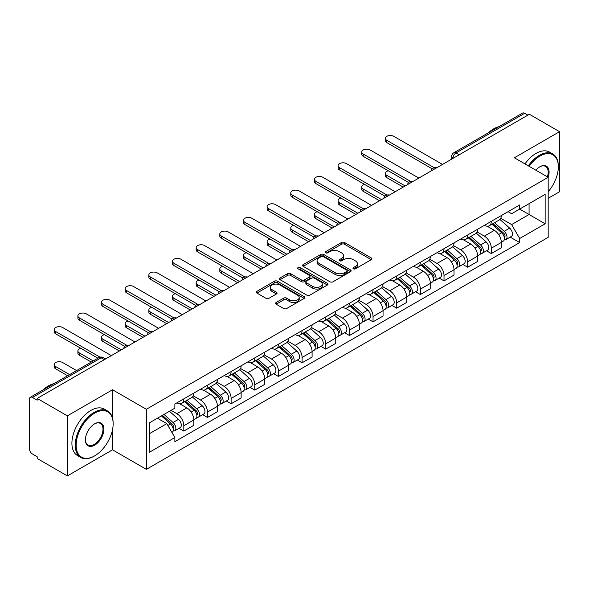 <?xml version="1.0" encoding="UTF-8"?>
<svg xmlns="http://www.w3.org/2000/svg" width="589" height="589" viewBox="0 0 589 589"><rect width="100%" height="100%" fill="white"/><g stroke="black" fill="none" stroke-linecap="round" stroke-linejoin="round"><path stroke-width="0.88" d="M353.378 268.805A1.472 0.854 0 0 0 355.462 268.805L371.276 259.675A2.106 1.215 0 0 0 371.887 258.814A2.106 1.215 0 0 0 371.276 257.96L344.484 242.491A2.106 1.215 0 0 0 341.502 242.491L325.695 251.621A1.472 0.854 0 0 0 325.261 252.225A1.472 0.854 0 0 0 325.695 252.821A1.472 0.854 0 0 0 327.778 252.821L329.825 251.643A6.737 3.887 0 0 1 339.345 251.643L341.583 252.931A6.737 3.887 0 0 1 343.556 255.678A6.737 3.887 0 0 1 341.583 258.431L339.536 259.609A1.472 0.854 0 0 0 339.102 260.213A1.472 0.854 0 0 0 339.536 260.817A1.472 0.854 0 0 0 341.62 260.817L343.667 259.631A6.737 3.887 0 0 1 353.186 259.631L355.425 260.92A6.737 3.887 0 0 1 357.398 263.673A6.737 3.887 0 0 1 355.425 266.419L353.378 267.605A1.472 0.854 0 0 0 352.944 268.201A1.472 0.854 0 0 0 353.378 268.805L353.378 267.605M276.167 302.466A2.106 1.215 0 0 0 275.549 303.328A2.106 1.215 0 0 0 276.167 304.189L283.684 308.526A2.106 1.215 0 0 0 286.659 308.526L304.226 298.387A2.106 1.215 0 0 0 304.837 297.526A2.106 1.215 0 0 0 304.226 296.672L277.434 281.203A2.106 1.215 0 0 0 274.452 281.203L256.892 291.341A2.106 1.215 0 0 0 256.274 292.203A2.106 1.215 0 0 0 256.892 293.057L265.97 298.299A2.106 1.215 0 0 0 268.945 298.299L276.462 293.963A2.106 1.215 0 0 0 277.08 293.101A2.106 1.215 0 0 0 276.462 292.24L271.963 289.641A5.632 3.254 0 0 1 270.314 287.344A5.632 3.254 0 0 1 273.789 284.34A5.632 3.254 0 0 1 279.922 285.047L297.563 295.229A5.632 3.254 0 0 1 299.212 297.526A5.632 3.254 0 0 1 295.737 300.53A5.632 3.254 0 0 1 289.597 299.823L286.659 298.13A2.106 1.215 0 0 0 283.684 298.13L276.167 302.466L276.167 304.189M146.359 409.289L112.543 389.763L67.36 415.856L37.181 398.429L529.378 114.266L559.55 131.686L514.366 157.778L548.175 177.296L146.359 409.289L146.359 469.345L548.175 237.352L548.175 177.296A13.083 7.554 -60 0 0 539.841 166.79L539.841 166.79A13.083 7.554 -60 0 0 535.828 170.169M329.973 281.8A2.106 1.215 0 0 0 332.947 281.8L350.507 271.662A2.106 1.215 0 0 0 351.125 270.807A2.106 1.215 0 0 0 350.507 269.946L323.722 254.477A2.106 1.215 0 0 0 320.74 254.477L303.18 264.616A2.106 1.215 0 0 0 302.562 265.477A2.106 1.215 0 0 0 303.18 266.338L329.973 281.8M298.638 269.121A1.472 0.854 0 0 1 300.132 269.335L300.132 267.583L327.366 283.309A2.106 1.215 0 0 1 327.985 284.163A2.106 1.215 0 0 1 327.366 285.024L309.807 295.163A2.106 1.215 0 0 1 306.825 295.163L280.04 279.694L280.04 277.979A2.106 1.215 0 0 0 279.422 278.84A2.106 1.215 0 0 0 280.04 279.694M280.04 277.979L287.55 273.642A2.106 1.215 0 0 1 290.532 273.642L301.391 279.915A2.106 1.215 0 0 0 304.373 279.915L309.358 277.036A2.106 1.215 0 0 0 309.976 276.175A2.106 1.215 0 0 0 309.358 275.313L298.049 268.783A1.472 0.854 0 0 1 297.614 268.186A1.472 0.854 0 0 1 298.527 267.399A1.472 0.854 0 0 1 300.132 267.583M67.36 415.856L67.36 475.905L37.181 458.485L37.181 456.733L32.483 454.023A4.292 2.474 -120 0 1 29.45 448.766L29.45 399.217A4.292 2.474 -120 0 1 30.341 397.258L99.026 357.597A4.292 2.474 60 0 1 101.168 357.81L32.483 397.472A4.292 2.474 -120 0 0 30.341 397.258M548.175 198.309L559.55 191.742L559.55 131.686M67.36 475.905L112.543 449.819L146.359 469.345M37.181 398.429L37.181 400.181L32.483 397.472M459.17 154.797L455.989 152.963A4.292 2.474 60 0 0 453.839 152.75L522.531 113.095A4.292 2.474 60 0 1 524.674 113.302L455.989 152.963A4.292 2.474 120 0 0 452.956 158.213L452.956 158.389M527.862 115.142L524.674 113.302M491.314 221.331A9.866 5.699 60 0 1 489.275 225.764L499.281 219.984A9.866 5.699 -120 0 0 501.32 215.552M477.112 231.956L484.342 236.13A9.866 5.699 60 0 1 491.314 248.212L501.327 242.432A9.866 5.699 -120 0 0 494.348 230.351L487.184 226.213M501.327 242.432L501.327 247.77L491.314 253.55L486.521 250.781M489.275 225.764A9.866 5.699 60 0 1 484.416 225.315M491.314 248.212L491.314 253.55M467.659 234.989A9.866 5.699 60 0 1 465.619 239.414L475.625 233.642A9.866 5.699 -120 0 0 477.672 229.209M462.866 264.432L467.659 267.207L477.672 261.428L477.672 256.09A9.866 5.699 -120 0 0 470.692 244.008L463.528 239.87M465.619 239.414A9.866 5.699 60 0 1 460.76 238.972M453.456 245.613L460.686 249.788A9.866 5.699 60 0 1 467.659 261.862L467.659 267.207M444.01 248.646A9.866 5.699 60 0 1 441.964 253.071L451.969 247.299A9.866 5.699 -120 0 0 454.016 242.867M439.21 278.089L444.01 280.865L454.016 275.085L454.016 269.747A9.866 5.699 -120 0 0 447.044 257.665L439.88 253.528M441.964 253.071A9.866 5.699 60 0 1 437.112 252.629M429.808 259.27L437.031 263.438A9.866 5.699 60 0 1 444.01 275.519L444.01 280.865M420.355 262.304A9.866 5.699 60 0 1 418.308 266.729L428.321 260.956A9.866 5.699 -120 0 0 430.36 256.524M415.554 291.746L420.355 294.522L430.36 288.743L430.36 283.397A9.866 5.699 -120 0 0 423.388 271.323L416.224 267.185M418.308 266.729A9.866 5.699 60 0 1 413.456 266.287M406.152 272.928L413.375 277.095A9.866 5.699 60 0 1 420.355 289.177L420.355 294.522M396.699 275.961A9.866 5.699 60 0 1 394.659 280.386L404.665 274.607A9.866 5.699 -120 0 0 406.704 270.182M391.899 305.404L396.699 308.172L406.704 302.4L406.704 297.055A9.866 5.699 -120 0 0 399.732 284.973L392.569 280.843M394.659 280.386A9.866 5.699 60 0 1 389.8 279.944M382.497 286.578L389.727 290.752A9.866 5.699 60 0 1 396.699 302.834L396.699 308.172M373.043 289.619A9.866 5.699 60 0 1 371.004 294.044L381.009 288.264A9.866 5.699 -120 0 0 383.049 283.839M368.243 319.061L373.043 321.83L383.049 316.057L383.049 310.712A9.866 5.699 -120 0 0 376.077 298.63L368.913 294.5M371.004 294.044A9.866 5.699 60 0 1 366.144 293.602M358.841 300.235L366.071 304.41A9.866 5.699 60 0 1 373.043 316.492L373.043 321.83M349.387 303.276A9.866 5.699 60 0 1 347.348 307.701L357.354 301.921A9.866 5.699 -120 0 0 359.4 297.497M344.594 332.719L349.387 335.487L359.4 329.715L359.4 324.37A9.866 5.699 -120 0 0 352.421 312.288L345.257 308.157M347.348 307.701A9.866 5.699 60 0 1 342.489 307.259M335.185 313.893L342.415 318.067A9.866 5.699 60 0 1 349.387 330.149L349.387 335.487M325.739 316.926A9.866 5.699 60 0 1 323.692 321.358L333.698 315.579A9.866 5.699 -120 0 0 335.745 311.154M320.939 346.376L325.739 349.144L335.745 343.365L335.745 338.027A9.866 5.699 -120 0 0 328.765 325.945L321.609 321.808M323.692 321.358A9.866 5.699 60 0 1 318.84 320.909M311.529 327.55L318.759 331.725A9.866 5.699 60 0 1 325.739 343.807L325.739 349.144M302.083 330.584A9.866 5.699 60 0 1 300.037 335.016L310.05 329.236A9.866 5.699 -120 0 0 312.089 324.811M297.283 360.034L302.083 362.802L312.089 357.022L312.089 351.685A9.866 5.699 -120 0 0 305.117 339.603L297.953 335.465M300.037 335.016A9.866 5.699 60 0 1 295.185 334.567M287.881 341.208L295.104 345.382A9.866 5.699 60 0 1 302.083 357.464L302.083 362.802M278.428 344.241A9.866 5.699 60 0 1 276.381 348.673L286.394 342.894A9.866 5.699 -120 0 0 288.433 338.469M273.627 373.691L278.428 376.459L288.433 370.68L288.433 365.342A9.866 5.699 -120 0 0 281.461 353.26L274.297 349.122M276.381 348.673A9.866 5.699 60 0 1 271.529 348.224M264.225 354.865L271.455 359.04A9.866 5.699 60 0 1 278.428 371.122L278.428 376.459M254.772 357.898A9.866 5.699 60 0 1 252.733 362.331L262.738 356.551A9.866 5.699 -120 0 0 264.778 352.119M249.972 387.348L254.772 390.117L264.778 384.337L264.778 378.999A9.866 5.699 -120 0 0 257.805 366.918L250.642 362.78M252.733 362.331A9.866 5.699 60 0 1 247.873 361.882M240.57 368.523L247.8 372.697A9.866 5.699 60 0 1 254.772 384.779L254.772 390.117M231.116 371.556A9.866 5.699 60 0 1 229.077 375.981L239.082 370.209A9.866 5.699 -120 0 0 241.129 365.776M226.323 401.006L231.116 403.774L241.129 397.995L241.129 392.657A9.866 5.699 -120 0 0 234.15 380.575L226.986 376.437M229.077 375.981A9.866 5.699 60 0 1 224.218 375.539M216.914 382.18L224.144 386.355A9.866 5.699 60 0 1 231.116 398.429L231.116 403.774M207.461 385.213A9.866 5.699 60 0 1 205.421 389.638L215.427 383.866A9.866 5.699 -120 0 0 217.474 379.434M202.668 414.656L207.461 417.432L217.474 411.652L217.474 406.314A9.866 5.699 -120 0 0 210.494 394.232L203.33 390.095M205.421 389.638A9.866 5.699 60 0 1 200.562 389.196M193.258 395.837L200.488 400.005A9.866 5.699 60 0 1 207.461 412.086L207.461 417.432M183.812 398.871A9.866 5.699 60 0 1 181.765 403.296L191.771 397.523A9.866 5.699 -120 0 0 193.818 393.091M179.012 428.313L183.812 431.089L193.818 425.31L193.818 419.964A9.866 5.699 -120 0 0 186.846 407.89L179.682 403.752M181.765 403.296A9.866 5.699 60 0 1 176.914 402.854M171.075 410.342L176.833 413.662A9.866 5.699 60 0 1 183.812 425.744L183.812 431.089M508.071 211.657L511.635 213.719L545.142 194.37L529.069 203.647L529.069 214.506L511.635 224.571L500.768 218.298M149.392 433.71L166.827 423.646L174.867 437.561L149.392 452.271L149.392 422.858L174.867 408.148L174.867 404.032L519.675 204.965L519.675 209.073L545.142 223.783L519.675 238.493L511.635 224.571M545.142 194.37L545.142 223.783M174.867 437.561L174.867 441.676L519.675 242.609L519.675 238.493M112.543 389.763L112.543 418.153M112.543 429.595L112.543 449.819M166.827 423.646L157.425 418.219M510.17 237.124L519.675 242.609M353.967 269.011L355.425 268.172A6.737 3.887 0 0 0 357.398 265.425L357.398 263.673M343.556 255.678L343.556 257.43A6.737 3.887 0 0 1 341.583 260.183L340.125 261.023M371.247 259.69L344.484 244.244A2.106 1.215 0 0 0 341.502 244.244L326.284 253.034M350.507 269.946L350.507 271.662L323.722 256.23A2.106 1.215 0 0 0 320.74 256.23L303.21 266.353M346.788 271.404A1.472 0.854 0 0 0 347.223 270.807A1.472 0.854 0 0 0 346.788 270.204L323.273 256.627A1.472 0.854 0 0 0 321.189 256.627L319.032 257.872A6.737 3.887 0 0 0 317.059 260.618A6.737 3.887 0 0 0 319.032 263.371L335.104 272.648A6.737 3.887 0 0 0 344.631 272.648L346.788 271.404L346.788 273.156A1.472 0.854 0 0 0 347.223 272.552L347.223 270.807M317.059 260.618L317.059 262.37A6.737 3.887 0 0 0 319.032 265.124L319.032 263.371M346.788 273.156L344.631 274.4A6.737 3.887 0 0 1 335.104 274.4L319.032 265.124M280.062 279.716L287.55 275.387L287.55 273.642M309.976 276.175L309.976 277.927A2.106 1.215 0 0 1 309.358 278.781L304.373 281.66A2.106 1.215 0 0 1 301.391 281.66L290.532 275.387A2.106 1.215 0 0 0 287.55 275.387M300.132 269.335L327.337 285.039M312.671 286.423A5.632 3.254 0 0 0 318.804 287.123A5.632 3.254 0 0 0 322.279 284.126A5.632 3.254 0 0 0 320.63 281.822L314.416 278.236A2.106 1.215 0 0 0 311.441 278.236L306.457 281.115A2.106 1.215 0 0 0 305.838 281.976A2.106 1.215 0 0 0 306.457 282.83L312.671 286.423L312.671 288.176A5.632 3.254 0 0 0 318.804 288.875A5.632 3.254 0 0 0 322.279 285.871L322.279 284.126M305.838 281.976L305.838 283.729A2.106 1.215 0 0 0 306.457 284.583L306.457 282.83M312.671 288.176L306.457 284.583M299.212 297.526L299.212 299.278A5.632 3.254 0 0 1 295.737 302.282A5.632 3.254 0 0 1 289.597 301.575L286.659 299.882A2.106 1.215 0 0 0 283.684 299.882L276.197 304.204M270.314 287.344L270.314 289.096A5.632 3.254 0 0 0 271.963 291.393L271.963 289.641M276.44 293.977L271.963 291.393M304.196 298.402L277.434 282.956A2.106 1.215 0 0 0 274.452 282.956L256.922 293.079M491.999 224.188L501.637 232.788A5.36 3.092 60 0 1 503.323 241.078L501.32 242.234M492.257 224.416L496.792 227.03M388.276 170.773A4.933 2.849 -0 0 0 385.397 173.357A4.933 2.849 -0 0 0 386.84 175.375L405.188 185.962M492.971 223.621L503.698 233.192A2.577 1.487 60 0 1 504.508 237.176A2.577 1.487 60 0 1 504.272 237.264M494.576 222.701L504.213 231.3A5.36 3.092 60 0 1 505.899 239.59A5.36 3.092 60 0 1 504.28 239.76M499.951 219.469L509.676 228.149A5.36 3.092 60 0 1 511.355 236.439L505.899 239.59M403.222 187.103L386.84 177.65A4.933 2.849 180 0 1 385.397 175.632L385.397 173.357M432.297 168.874L386.84 142.634A4.933 2.849 180 0 1 385.397 140.616L385.397 138.341A4.933 2.849 -0 0 0 386.84 140.359L434.255 167.725M442.494 164.427L393.82 136.331A4.933 2.849 -0 0 0 388.445 135.713A4.933 2.849 -0 0 0 385.397 138.341M468.343 237.846L477.988 246.445A5.36 3.092 60 0 1 479.667 254.735L477.664 255.891M468.601 238.074L473.136 240.687M364.62 184.431A4.933 2.849 -0 0 0 361.742 187.015A4.933 2.849 -0 0 0 363.192 189.032L381.532 199.619M469.315 237.279L480.042 246.85A2.577 1.487 60 0 1 480.852 250.833A2.577 1.487 60 0 1 480.617 250.921M470.92 236.351L480.565 244.958A5.36 3.092 60 0 1 482.244 253.248A5.36 3.092 60 0 1 480.624 253.417M476.295 233.126L486.021 241.807A5.36 3.092 60 0 1 487.707 250.097L482.244 253.248M379.566 200.761L363.192 191.307A4.933 2.849 180 0 1 361.742 189.29L361.742 187.015M444.695 251.503L454.333 260.102A5.36 3.092 60 0 1 456.011 268.393L454.016 269.548M444.945 251.724L449.481 254.345M340.965 198.088A4.933 2.849 -0 0 0 338.086 200.672A4.933 2.849 -0 0 0 339.536 202.69L357.884 213.277M445.667 250.936L456.387 260.507A2.577 1.487 60 0 1 457.197 264.49A2.577 1.487 60 0 1 456.961 264.579M447.272 250.008L456.909 258.615A5.36 3.092 60 0 1 458.588 266.905A5.36 3.092 60 0 1 456.976 267.075M452.646 246.784L462.365 255.464A5.36 3.092 60 0 1 464.051 263.747L458.588 266.905M355.911 214.418L339.536 204.965A4.933 2.849 180 0 1 338.086 202.947L338.086 200.672M408.641 182.531L363.192 156.291A4.933 2.849 180 0 1 361.742 154.274L361.742 151.999A4.933 2.849 -0 0 0 363.192 154.009L410.599 181.383M418.838 178.084L370.164 149.981A4.933 2.849 -0 0 0 364.79 149.37A4.933 2.849 -0 0 0 361.742 151.999M384.985 196.189L339.536 169.941A4.933 2.849 180 0 1 338.086 167.931L338.086 165.656A4.933 2.849 -0 0 0 339.536 167.666L386.944 195.04M395.182 191.742L346.509 163.639A4.933 2.849 -0 0 0 341.134 163.028A4.933 2.849 -0 0 0 338.086 165.656M548.175 191.727A26.159 15.108 120 0 0 558.335 166.79A26.159 15.108 120 0 0 539.841 156.114A26.159 15.108 120 0 0 529.099 166.282M528.318 165.833A26.807 15.476 -60 0 1 539.384 155.327A26.807 15.476 -60 0 1 552.784 153.994A26.807 15.476 -60 0 1 558.335 166.267A26.807 15.476 -60 0 1 558.335 166.532M547.372 176.833A12.435 7.178 120 0 0 545.605 166.437A12.435 7.178 120 0 0 539.605 166.93M488.171 132.93A26.807 15.476 -60 0 1 493.589 128.888A26.807 15.476 -60 0 1 499.008 126.672M524.983 163.904A26.807 15.476 -60 0 1 536.049 153.398A26.807 15.476 -60 0 1 549.449 152.072L552.784 153.994M94.196 456.122L94.652 455.864A26.159 15.108 120 0 0 113.147 423.822A26.159 15.108 120 0 0 94.652 413.139A26.159 15.108 120 0 0 76.15 445.181A26.159 15.108 120 0 0 94.652 455.864L94.196 456.122A26.807 15.476 -60 0 1 80.796 457.454A26.807 15.476 -60 0 1 76.688 435.97A26.807 15.476 -60 0 1 94.196 412.352A26.807 15.476 -60 0 1 107.596 411.026A26.807 15.476 -60 0 1 113.147 423.292A26.807 15.476 -60 0 1 113.147 423.557M94.652 423.822L94.652 423.822A13.083 7.554 -60 0 1 103.9 429.16A13.083 7.554 -60 0 1 94.652 445.181A13.083 7.554 -60 0 1 85.405 439.843A13.083 7.554 -60 0 1 94.652 423.822L94.652 423.822M85.405 439.571A12.435 7.178 120 0 0 87.975 445.012A12.435 7.178 120 0 0 94.196 444.393A12.435 7.178 120 0 0 102.324 433.43A12.435 7.178 120 0 0 100.417 423.469A12.435 7.178 120 0 0 94.424 423.955M42.99 389.955A26.807 15.476 -60 0 1 48.401 385.913A26.807 15.476 -60 0 1 53.82 383.697M80.796 457.454L77.461 455.525A26.807 15.476 -60 0 1 73.353 434.049A26.807 15.476 -60 0 1 90.861 410.423A26.807 15.476 -60 0 1 104.26 409.097L107.596 411.026M421.039 265.153L430.677 273.76A5.36 3.092 60 0 1 432.355 282.05L430.36 283.199M421.29 265.381L425.832 268.002M317.309 211.738A4.933 2.849 -0 0 0 314.438 214.33A4.933 2.849 -0 0 0 315.881 216.34L334.228 226.934M422.011 264.594L432.738 274.165A2.577 1.487 60 0 1 433.541 278.148A2.577 1.487 60 0 1 433.305 278.236M423.616 263.666L433.254 272.273A5.36 3.092 60 0 1 434.94 280.555A5.36 3.092 60 0 1 433.32 280.732M428.991 260.441L438.709 269.114A5.36 3.092 60 0 1 440.395 277.404L434.94 280.555M332.255 228.076L315.881 218.622A4.933 2.849 180 0 1 314.438 216.605L314.438 214.33M397.384 278.811L407.021 287.417A5.36 3.092 60 0 1 408.707 295.7L406.704 296.856M397.641 279.039L402.177 281.66M293.653 225.396A4.933 2.849 -0 0 0 290.782 227.987A4.933 2.849 -0 0 0 292.225 229.997L310.572 240.592M398.355 278.251L409.083 287.822A2.577 1.487 60 0 1 409.885 291.798A2.577 1.487 60 0 1 409.657 291.894M399.96 277.323L409.598 285.923A5.36 3.092 60 0 1 411.284 294.213A5.36 3.092 60 0 1 409.664 294.39M405.335 274.099L415.061 282.772A5.36 3.092 60 0 1 416.74 291.062L411.284 294.213M308.599 241.733L292.225 232.272A4.933 2.849 180 0 1 290.782 230.262L290.782 227.987M373.728 292.468L383.365 301.067A5.36 3.092 60 0 1 385.051 309.358L383.049 310.513M373.986 292.696L378.521 295.317M270.005 239.053A4.933 2.849 -0 0 0 267.126 241.645A4.933 2.849 -0 0 0 268.569 243.655L286.917 254.249M374.7 291.908L385.427 301.48A2.577 1.487 60 0 1 386.237 305.455A2.577 1.487 60 0 1 386.001 305.551M376.305 290.981L385.942 299.58A5.36 3.092 60 0 1 387.628 307.87A5.36 3.092 60 0 1 386.009 308.047M381.679 287.756L391.405 296.429A5.36 3.092 60 0 1 393.084 304.719L387.628 307.87M284.943 255.39L268.569 245.93A4.933 2.849 180 0 1 267.126 243.92L267.126 241.645M361.337 209.846L315.881 183.599A4.933 2.849 180 0 1 314.438 181.589L314.438 179.314A4.933 2.849 -0 0 0 315.881 181.324L363.288 208.697M371.526 205.399L322.853 177.296A4.933 2.849 -0 0 0 317.478 176.678A4.933 2.849 -0 0 0 314.438 179.314M337.681 223.503L292.225 197.256A4.933 2.849 180 0 1 290.782 195.246L290.782 192.971A4.933 2.849 -0 0 0 292.225 194.981L339.639 222.355M347.871 219.056L299.197 190.954A4.933 2.849 -0 0 0 293.823 190.335A4.933 2.849 -0 0 0 290.782 192.971M314.025 237.161L268.569 210.914A4.933 2.849 180 0 1 267.126 208.904L267.126 206.629A4.933 2.849 -0 0 0 268.569 208.639L315.984 236.012M324.222 232.714L275.549 204.611A4.933 2.849 -0 0 0 270.174 203.993A4.933 2.849 -0 0 0 267.126 206.629M350.072 306.125L359.71 314.725A5.36 3.092 60 0 1 361.396 323.015L359.393 324.171M350.33 306.354L354.865 308.975M246.349 252.71A4.933 2.849 -0 0 0 243.471 255.302A4.933 2.849 -0 0 0 244.914 257.312L263.261 267.907M351.044 305.566L361.771 315.137A2.577 1.487 60 0 1 362.581 319.113A2.577 1.487 60 0 1 362.345 319.209M352.649 304.638L362.294 313.238A5.36 3.092 60 0 1 363.973 321.528A5.36 3.092 60 0 1 362.353 321.704M358.024 301.413L367.75 310.086A5.36 3.092 60 0 1 369.436 318.377L363.973 321.528M261.295 269.04L244.914 259.587A4.933 2.849 180 0 1 243.471 257.577L243.471 255.302M290.37 250.811L244.914 224.571A4.933 2.849 180 0 1 243.471 222.561L243.471 220.279A4.933 2.849 -0 0 0 244.914 222.296L292.328 249.67M300.567 246.371L251.893 218.269A4.933 2.849 -0 0 0 246.519 217.65A4.933 2.849 -0 0 0 243.471 220.279M326.416 319.783L336.061 328.382A5.36 3.092 60 0 1 337.74 336.672L335.745 337.828M326.674 320.011L331.209 322.632M222.694 266.368A4.933 2.849 -0 0 0 219.815 268.959A4.933 2.849 -0 0 0 221.265 270.969L239.613 281.564M327.396 319.223L338.115 328.795A2.577 1.487 60 0 1 338.925 332.77A2.577 1.487 60 0 1 338.69 332.866M329.001 318.296L338.638 326.895A5.36 3.092 60 0 1 340.317 335.185A5.36 3.092 60 0 1 338.697 335.355M334.375 315.071L344.094 323.744A5.36 3.092 60 0 1 345.78 332.034L340.317 335.185M237.639 282.698L221.265 273.244A4.933 2.849 180 0 1 219.815 271.234L219.815 268.959M266.714 264.468L221.265 238.228A4.933 2.849 180 0 1 219.815 236.211L219.815 233.936A4.933 2.849 -0 0 0 221.265 235.953L268.672 263.327M276.911 260.029L228.237 231.926A4.933 2.849 -0 0 0 222.863 231.308A4.933 2.849 -0 0 0 219.815 233.936M302.768 333.44L312.406 342.04A5.36 3.092 60 0 1 314.084 350.33L312.089 351.486M303.018 333.668L307.561 336.29M199.038 280.025A4.933 2.849 -0 0 0 196.166 282.61A4.933 2.849 -0 0 0 197.609 284.627L215.957 295.222M303.74 332.881L314.46 342.452A2.577 1.487 60 0 1 315.27 346.428A2.577 1.487 60 0 1 315.034 346.523M305.345 331.953L314.982 340.552A5.36 3.092 60 0 1 316.668 348.843A5.36 3.092 60 0 1 315.049 349.012M310.72 328.728L320.438 337.401A5.36 3.092 60 0 1 322.124 345.691L316.668 348.843M213.984 296.355L197.609 286.902A4.933 2.849 180 0 1 196.166 284.892L196.166 282.61M243.058 278.126L197.609 251.886A4.933 2.849 180 0 1 196.166 249.869L196.166 247.594A4.933 2.849 -0 0 0 197.609 249.611L245.017 276.985M253.255 273.686L204.582 245.584A4.933 2.849 -0 0 0 199.207 244.965A4.933 2.849 -0 0 0 196.166 247.594M279.112 347.098L288.75 355.697A5.36 3.092 60 0 1 290.436 363.987L288.433 365.143M279.37 347.326L283.905 349.947M175.382 293.683A4.933 2.849 -0 0 0 172.511 296.267A4.933 2.849 -0 0 0 173.954 298.284L192.301 308.879M280.084 346.538L290.811 356.102A2.577 1.487 60 0 1 291.614 360.085A2.577 1.487 60 0 1 291.386 360.181M281.689 345.61L291.327 354.21A5.36 3.092 60 0 1 293.013 362.5A5.36 3.092 60 0 1 291.393 362.669M287.064 342.378L296.79 351.059A5.36 3.092 60 0 1 298.468 359.349L293.013 362.5M190.328 310.013L173.954 300.559A4.933 2.849 180 0 1 172.511 298.549L172.511 296.267M219.41 291.783L173.954 265.543A4.933 2.849 180 0 1 172.511 263.526L172.511 261.251A4.933 2.849 -0 0 0 173.954 263.268L221.368 290.635M229.6 287.336L180.926 259.241A4.933 2.849 -0 0 0 175.551 258.623A4.933 2.849 -0 0 0 172.511 261.251M255.457 360.755L265.094 369.355A5.36 3.092 60 0 1 266.78 377.645L264.778 378.801M255.714 360.983L260.25 363.597M151.734 307.34A4.933 2.849 -0 0 0 148.855 309.924A4.933 2.849 -0 0 0 150.298 311.942L168.645 322.529M256.429 360.188L267.156 369.759A2.577 1.487 60 0 1 267.966 373.743A2.577 1.487 60 0 1 267.73 373.831M258.034 359.268L267.671 367.867A5.36 3.092 60 0 1 269.357 376.157A5.36 3.092 60 0 1 267.737 376.327M263.408 356.036L273.134 364.716A5.36 3.092 60 0 1 274.813 373.006L269.357 376.157M166.672 323.67L150.298 314.217A4.933 2.849 180 0 1 148.855 312.199L148.855 309.924M195.754 305.441L150.298 279.201A4.933 2.849 180 0 1 148.855 277.183L148.855 274.908A4.933 2.849 -0 0 0 150.298 276.926L197.713 304.292M205.951 300.994L157.278 272.898A4.933 2.849 -0 0 0 151.903 272.28A4.933 2.849 -0 0 0 148.855 274.908M231.801 374.413L241.438 383.012A5.36 3.092 60 0 1 243.124 391.302L241.122 392.458M232.059 374.641L236.594 377.254M128.078 320.998A4.933 2.849 -0 0 0 125.199 323.582A4.933 2.849 -0 0 0 126.642 325.599L144.99 336.186M232.773 373.846L243.5 383.417A2.577 1.487 60 0 1 244.31 387.4A2.577 1.487 60 0 1 244.074 387.488M234.378 372.925L244.023 381.525A5.36 3.092 60 0 1 245.701 389.815A5.36 3.092 60 0 1 244.082 389.984M239.752 369.693L249.478 378.374A5.36 3.092 60 0 1 251.157 386.664L245.701 389.815M143.024 337.328L126.642 327.874A4.933 2.849 180 0 1 125.199 325.857L125.199 323.582M172.098 319.098L126.642 292.858A4.933 2.849 180 0 1 125.199 290.841L125.199 288.566A4.933 2.849 -0 0 0 126.642 290.576L174.057 317.95M182.295 314.651L133.622 286.548A4.933 2.849 -0 0 0 128.247 285.937A4.933 2.849 -0 0 0 125.199 288.566M208.145 388.07L217.79 396.669A5.36 3.092 60 0 1 219.469 404.96L217.466 406.115M208.403 388.291L212.938 390.912M104.422 334.655A4.933 2.849 -0 0 0 101.544 337.239A4.933 2.849 -0 0 0 102.994 339.257L121.334 349.844M209.117 387.503L219.844 397.074A2.577 1.487 60 0 1 220.654 401.057A2.577 1.487 60 0 1 220.419 401.146M210.729 386.575L220.367 395.182A5.36 3.092 60 0 1 222.046 403.472A5.36 3.092 60 0 1 220.426 403.642M216.097 383.351L225.823 392.031A5.36 3.092 60 0 1 227.509 400.321L222.046 403.472M119.368 350.985L102.994 341.532A4.933 2.849 180 0 1 101.544 339.514L101.544 337.239M148.443 332.756L102.994 306.508A4.933 2.849 180 0 1 101.544 304.498L101.544 302.223A4.933 2.849 -0 0 0 102.994 304.233L150.401 331.607M158.64 328.309L109.966 300.206A4.933 2.849 -0 0 0 104.592 299.595A4.933 2.849 -0 0 0 101.544 302.223M184.497 401.72L194.134 410.327A5.36 3.092 60 0 1 195.813 418.617L193.818 419.766M184.747 401.948L189.283 404.569M80.767 348.305A4.933 2.849 -0 0 0 77.895 350.897A4.933 2.849 -0 0 0 79.338 352.907L93.246 360.939M185.469 401.161L196.189 410.732A2.577 1.487 60 0 1 196.998 414.715A2.577 1.487 60 0 1 196.763 414.803M187.074 400.233L196.711 408.84A5.36 3.092 60 0 1 198.39 417.122A5.36 3.092 60 0 1 196.778 417.299M192.448 397.008L202.167 405.681A5.36 3.092 60 0 1 203.853 413.971L198.39 417.122M91.273 362.08L79.338 355.189A4.933 2.849 180 0 1 77.895 353.172L77.895 350.897M124.787 346.413L79.338 320.166A4.933 2.849 180 0 1 77.895 318.156L77.895 315.881A4.933 2.849 -0 0 0 79.338 317.891L126.745 345.264M134.984 341.966L86.311 313.863A4.933 2.849 -0 0 0 80.936 313.245A4.933 2.849 -0 0 0 77.895 315.881M161.43 415.908L170.479 423.984A5.36 3.092 60 0 1 172.165 432.267L171.892 432.422M161.519 415.856L165.634 418.227M76.563 370.569L62.655 362.537A4.933 2.849 -0 0 0 57.28 361.926A4.933 2.849 -0 0 0 54.24 364.554A4.933 2.849 -0 0 0 55.683 366.564L69.59 374.597M162.402 415.348L172.54 424.389A2.577 1.487 60 0 1 173.343 428.365A2.577 1.487 60 0 1 173.107 428.461M164.007 414.42L173.056 422.49A5.36 3.092 60 0 1 174.742 430.78A5.36 3.092 60 0 1 173.122 430.957M169.463 411.269L178.511 419.339A5.36 3.092 60 0 1 180.197 427.629L174.742 430.78M67.617 375.73L55.683 368.847A4.933 2.849 180 0 1 54.24 366.829L54.24 364.554M97.943 358.222L55.683 333.823A4.933 2.849 180 0 1 54.24 331.813L54.24 329.538A4.933 2.849 -0 0 0 55.683 331.548L100.064 357.17M111.328 355.623L62.655 327.521A4.933 2.849 -0 0 0 57.28 326.902A4.933 2.849 -0 0 0 54.24 329.538M453.103 158.301L452.956 158.213A4.292 2.474 0 0 1 451.697 156.46L451.697 159.111M207.461 412.086L217.474 406.314M231.116 398.429L241.129 392.657M254.772 384.779L264.778 378.999M278.428 371.122L288.433 365.342M302.083 357.464L312.089 351.685M325.739 343.807L335.745 338.027M349.387 330.149L359.4 324.37M373.043 316.492L383.049 310.712M396.699 302.834L406.704 297.055M420.355 289.177L430.36 283.397M444.01 275.519L454.016 269.747M467.659 261.862L477.672 256.09M183.812 425.744L193.818 419.964M176.833 413.662L186.846 407.89M200.488 400.005L210.494 394.232M224.144 386.355L234.15 380.575M247.8 372.697L257.805 366.918M271.455 359.04L281.461 353.26M295.104 345.382L305.117 339.603M318.759 331.725L328.765 325.945M342.415 318.067L352.421 312.288M366.071 304.41L376.077 298.63M389.727 290.752L399.732 284.973M413.375 277.095L423.388 271.323M437.031 263.438L447.044 257.665M460.686 249.788L470.692 244.008M484.342 236.13L494.348 230.351M436.309 167.998A4.292 2.474 120 0 0 434.417 169.087M412.661 181.655A4.292 2.474 120 0 0 410.761 182.745M389.005 195.312A4.292 2.474 120 0 0 387.106 196.402M365.349 208.97A4.292 2.474 120 0 0 363.457 210.059M341.694 222.627A4.292 2.474 120 0 0 339.801 223.717M318.038 236.277A4.292 2.474 120 0 0 316.146 237.374M294.382 249.935A4.292 2.474 120 0 0 292.49 251.032M270.734 263.592A4.292 2.474 120 0 0 268.834 264.689M247.078 277.25A4.292 2.474 120 0 0 245.186 278.347M223.422 290.907A4.292 2.474 120 0 0 221.53 292.004M199.767 304.565A4.292 2.474 120 0 0 197.875 305.654M176.111 318.222A4.292 2.474 120 0 0 174.219 319.312M152.463 331.879A4.292 2.474 120 0 0 150.563 332.969M128.807 345.537A4.292 2.474 120 0 0 126.915 346.626M104.356 359.651L101.168 357.81A4.292 2.474 120 0 1 103.318 357.597A4.292 4.292 0 0 0 99.026 357.597M355.425 268.172L355.425 266.419M339.536 260.817L339.536 259.609M341.583 260.183L341.583 258.431M325.695 252.821L325.695 251.621M341.502 244.244L341.502 242.491M344.484 244.244L344.484 242.491M371.276 259.675L371.276 257.96M303.18 266.338L303.18 264.616M320.74 256.23L320.74 254.477M323.722 256.23L323.722 254.477M335.104 274.4L335.104 272.648M344.631 274.4L344.631 272.648M290.532 275.387L290.532 273.642M301.391 281.66L301.391 279.915M304.373 281.66L304.373 279.915M309.358 278.781L309.358 277.036M327.366 285.024L327.366 283.309M283.684 299.882L283.684 298.13M286.659 299.882L286.659 298.13M289.597 301.575L289.597 299.823M276.462 293.963L276.462 292.24M256.892 293.057L256.892 291.341M274.452 282.956L274.452 281.203M277.434 282.956L277.434 281.203M304.226 298.387L304.226 296.672M501.637 232.788L498.633 234.525M505.038 235.998L504.074 236.557M509.676 228.149L504.213 231.3M386.84 177.65L386.84 175.375M386.84 140.359L386.84 142.634M477.988 246.445L474.977 248.183M481.382 249.655L480.418 250.207M486.021 241.807L480.565 244.958M363.192 191.307L363.192 189.032M454.333 260.102L451.329 261.833M457.727 263.312L456.762 263.865M462.365 255.464L456.909 258.615M339.536 204.965L339.536 202.69M363.192 154.009L363.192 156.291M339.536 167.666L339.536 169.941M430.677 273.76L427.673 275.49M434.078 276.97L433.106 277.522M438.709 269.114L433.254 272.273M315.881 218.622L315.881 216.34M407.021 287.417L404.017 289.147M410.423 290.62L409.458 291.18M415.061 282.772L409.598 285.923M292.225 232.272L292.225 229.997M383.365 301.067L380.361 302.805M386.767 304.277L385.802 304.837M391.405 296.429L385.942 299.58M268.569 245.93L268.569 243.655M315.881 181.324L315.881 183.599M292.225 194.981L292.225 197.256M268.569 208.639L268.569 210.914M359.71 314.725L356.706 316.462M363.111 317.935L362.147 318.494M367.75 310.086L362.294 313.238M244.914 259.587L244.914 257.312M244.914 222.296L244.914 224.571M336.061 328.382L333.05 330.12M339.455 331.592L338.491 332.152M344.094 323.744L338.638 326.895M221.265 273.244L221.265 270.969M221.265 235.953L221.265 238.228M312.406 342.04L309.402 343.777M315.807 345.25L314.835 345.809M320.438 337.401L314.982 340.552M197.609 286.902L197.609 284.627M197.609 249.611L197.609 251.886M288.75 355.697L285.746 357.435M292.151 358.907L291.187 359.467M296.79 351.059L291.327 354.21M173.954 300.559L173.954 298.284M173.954 263.268L173.954 265.543M265.094 369.355L262.09 371.092M268.496 372.565L267.531 373.124M273.134 364.716L267.671 367.867M150.298 314.217L150.298 311.942M150.298 276.926L150.298 279.201M241.438 383.012L238.435 384.75M244.84 386.222L243.875 386.782M249.478 378.374L244.023 381.525M126.642 327.874L126.642 325.599M126.642 290.576L126.642 292.858M217.79 396.669L214.779 398.4M221.184 399.879L220.22 400.432M225.823 392.031L220.367 395.182M102.994 341.532L102.994 339.257M102.994 304.233L102.994 306.508M194.134 410.327L191.131 412.057M197.536 413.537L196.564 414.089M202.167 405.681L196.711 408.84M79.338 355.189L79.338 352.907M79.338 317.891L79.338 320.166M170.479 423.984L167.887 425.479M173.88 427.187L172.908 427.747M178.511 419.339L173.056 422.49M55.683 368.847L55.683 366.564M55.683 331.548L55.683 333.823M436.677 167.784A4.292 4.292 0 0 0 431.17 170.965M413.022 181.441A4.292 4.292 0 0 0 407.522 184.622M389.366 195.099A4.292 4.292 0 0 0 383.866 198.279M365.71 208.756A4.292 4.292 0 0 0 360.21 211.937M342.062 222.414A4.292 4.292 0 0 0 336.555 225.594M318.406 236.071A4.292 4.292 0 0 0 312.899 239.244M294.75 249.729A4.292 4.292 0 0 0 289.243 252.902M271.095 263.386A4.292 4.292 0 0 0 265.595 266.559M247.439 277.044A4.292 4.292 0 0 0 241.939 280.217M223.783 290.701A4.292 4.292 0 0 0 218.283 293.874M200.135 304.351A4.292 4.292 0 0 0 194.628 307.532M176.479 318.008A4.292 4.292 0 0 0 170.972 321.189M152.823 331.666A4.292 4.292 0 0 0 147.324 334.846M129.168 345.323A4.292 4.292 0 0 0 123.668 348.504M105.615 358.922L103.318 357.597M453.839 152.75A4.292 4.292 0 0 0 451.697 156.46M558.335 166.79L558.335 166.267M113.147 423.822L113.147 423.292"/></g></svg>
